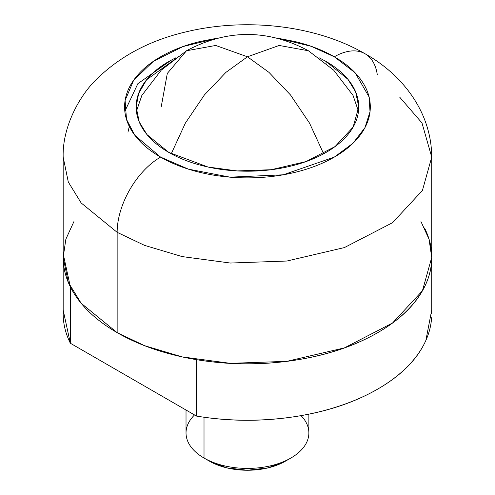 <?xml version="1.0" encoding="UTF-8"?>
<svg xmlns="http://www.w3.org/2000/svg" width="495" height="495" viewBox="0 0 495 495"><rect width="100%" height="100%" fill="white"/><g stroke="black" fill="none" stroke-linecap="round" stroke-linejoin="round"><path stroke-width="0.74" d="M323.643 153.778L309.53 123.119L290.522 94.978L268.971 72.369L247.451 56.789L225.93 72.369L204.373 94.978L185.365 123.119L171.258 153.778L185.365 123.119L204.373 94.978L225.93 72.369L247.451 56.789L279.174 45.46L308.397 50.756L279.174 45.46L247.451 56.789L215.721 45.46L186.504 50.756L215.721 45.46L247.451 56.789L268.971 72.369L290.522 94.978L309.53 123.119L323.643 153.778M161.259 106.555L167.31 73.415L186.504 50.756C227.137 29.05 267.764 29.05 308.397 50.756L333.661 70.148L353.053 95.448M399.7 97.162L421.988 122.964L431.727 157.101L422.421 190.482L392.547 222.688L344.427 247.568L286.865 261.032L230.373 263.037L182.129 256.583L144.602 245.384L117.148 232.328L117.148 332.64L144.602 345.689L182.129 356.895L230.373 363.342L286.865 361.338L344.427 347.88L392.547 322.994L422.421 290.794L431.727 257.412L429.041 239.19L420.979 221.593M277.256 38.127L294.463 41.419C309.511 45.014 322.802 50.144 334.317 56.795A61.423 35.467 -60 0 1 365.032 53.751A61.423 35.467 120 0 0 334.317 56.795L355.169 72.839L369.066 96.915L370.019 111.752L364.976 127.599L353.028 143.21L334.317 157.101L283.22 174.803L230.076 177.161L188.378 169.135L160.578 157.101A61.423 35.467 120 0 0 117.148 232.328L144.602 245.384L182.129 256.583L230.373 263.037L286.865 261.032L344.427 247.568L392.547 222.688L422.421 190.482L431.727 157.101L431.727 257.412C431.727 271.52 427.049 285.089 417.7 298.126C408.35 311.157 395.035 322.666 377.753 332.64C401.457 318.953 417.495 302.742 425.873 284.006C434.257 265.271 433.812 246.603 424.549 228.003A184.276 106.394 180 0 1 431.603 261.329A184.276 106.394 180 0 1 196.515 359.655C228.727 365.007 261.063 365.261 293.516 360.422C325.976 355.583 354.055 346.327 377.753 332.64C360.471 342.614 340.548 350.305 317.969 355.701C295.391 361.103 271.885 363.8 247.451 363.8C223.01 363.8 199.504 361.103 176.932 355.701C154.353 350.305 134.423 342.614 117.148 332.64L117.148 232.328A61.423 35.467 -60 0 1 160.578 157.101C149.063 150.449 140.184 142.777 133.947 134.089C127.716 125.402 124.598 116.35 124.598 106.945C124.598 97.54 127.716 88.494 133.947 79.8C140.184 71.113 149.063 63.44 160.578 56.795C172.099 50.144 185.384 45.014 200.438 41.419L217.639 38.127M319.399 57.927L326.143 61.51L326.143 63.23L326.143 61.51L347.874 79.256L355.639 91.884L358.739 106.945L353.121 127.11L335.078 146.557L306.021 161.58L271.254 169.711L237.136 170.924L207.999 167.025L168.752 152.38L147.021 134.64L139.256 122.005L136.156 106.945L138.631 93.468L146.6 79.769L179.072 56.251M141.867 95.405L136.416 111.332M124.833 111.332L137.895 83.63L171.573 59.938M73.922 221.593L65.86 239.19L63.168 257.412C63.168 271.52 67.846 285.089 77.201 298.126C86.551 311.157 99.866 322.666 117.148 332.64L81.161 303.262L68.304 282.348L63.168 257.412L63.168 157.101L68.304 182.036L81.161 202.95L117.148 232.328L81.161 202.95L68.304 182.036L63.168 157.101C62.265 126.708 79.825 94.953 97.224 78.6C120.656 55.886 150.065 40.355 185.446 32.002C245.378 17.387 315.538 24.991 365.032 53.751A61.423 35.467 -60 0 1 377.301 74.894M358.479 111.332L353.034 95.405M277.367 38.152L311.002 46.245L334.317 56.795C345.838 63.44 354.717 71.113 360.948 79.8C367.185 88.494 370.303 97.54 370.303 106.945C370.303 116.35 367.185 125.402 360.948 134.089C354.717 142.777 345.838 150.449 334.317 157.101C322.802 163.752 309.511 168.875 294.463 172.477C279.409 176.072 263.742 177.872 247.451 177.872C231.159 177.872 215.486 176.072 200.438 172.477C185.384 168.875 172.099 163.752 160.578 157.101L134.788 135.228L126.491 119.351L125.105 100.491L133.65 80.221L153.493 61.25L182.952 46.58L217.528 38.152M175.527 57.903L168.752 61.51C158.32 67.537 150.276 74.485 144.627 82.356C138.984 90.232 136.156 98.425 136.156 106.945C136.156 115.465 138.984 123.663 144.627 131.534C150.276 139.404 158.32 146.353 168.752 152.38C179.19 158.406 191.225 163.047 204.862 166.308C218.493 169.568 232.693 171.202 247.451 171.202C262.208 171.202 276.402 169.568 290.039 166.308C303.676 163.047 315.711 158.406 326.143 152.38C336.581 146.353 344.625 139.404 350.268 131.534C355.917 123.663 358.739 115.465 358.739 106.945C358.739 98.425 355.917 90.232 350.268 82.356C344.625 74.485 336.581 67.537 326.143 61.51L319.374 57.903M301.047 415.627A61.423 35.467 180 0 1 290.887 458.024A61.423 35.467 180 0 1 204.014 458.024L204.014 417.236L204.014 458.024A61.423 35.467 0 0 0 267.083 466.556A61.423 35.467 0 0 0 308.317 437.716M209.447 461.161A53.751 31.03 0 0 0 285.454 461.161L268.018 467.886L247.451 470.25L226.883 467.886L209.447 461.161L204.014 458.024L209.447 461.161M63.168 253.718L70.352 286.815A184.276 106.394 180 0 1 63.298 253.49M63.298 309.913A184.276 106.394 0 0 0 70.352 343.239L70.352 289.934M70.352 286.865L70.352 343.239L196.515 416.078L196.515 359.673L196.515 416.078A184.276 106.394 0 0 0 431.603 317.753M63.168 310.142L70.352 343.239L196.515 416.078C228.727 421.431 261.063 421.684 293.516 416.846C325.976 412.007 354.055 402.751 377.753 389.064C401.457 375.377 417.495 359.166 425.873 340.43L431.727 310.037M186.578 428.187A61.423 35.467 0 0 0 204.014 458.024A61.423 35.467 180 0 1 194.535 414.94M127.964 132.215L129.288 126.392M141.842 95.448L161.24 70.148L186.504 50.756M431.727 157.101C431.504 110.911 401.197 73.854 365.032 53.751M308.874 414.16L308.874 432.952M285.454 461.161L290.887 458.024M63.168 261.205L63.168 313.83M431.727 261.1L431.727 313.83M186.021 410.021L186.021 432.952"/></g></svg>
